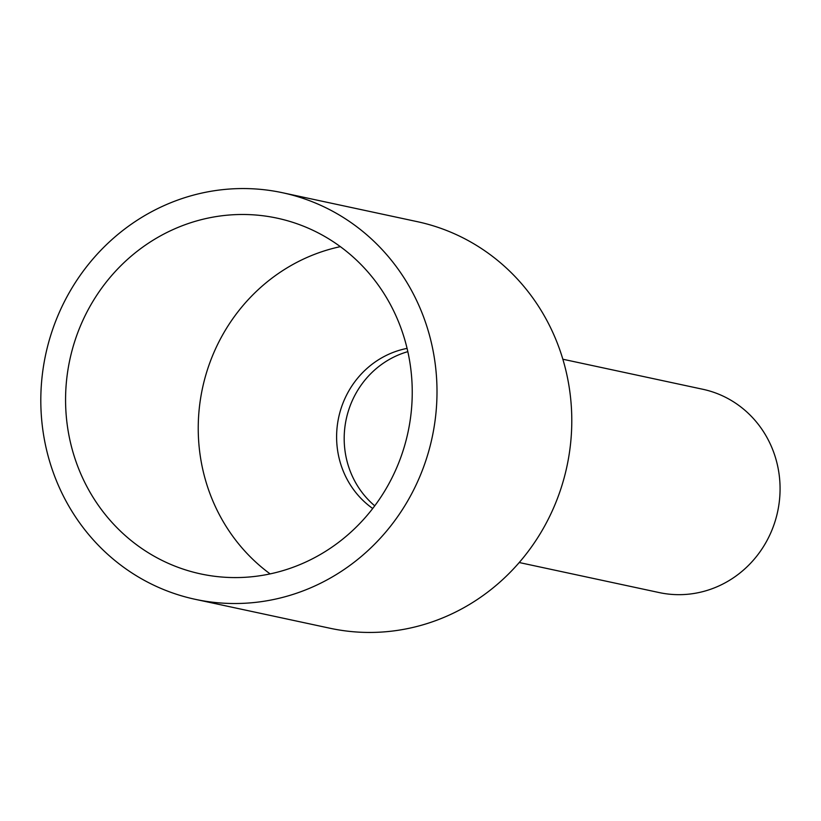 <?xml version="1.0" encoding="UTF-8"?>
<svg xmlns="http://www.w3.org/2000/svg" width="821" height="821" viewBox="0 0 821 821"><rect width="100%" height="100%" fill="white"/><g stroke="black" fill="none" stroke-linecap="round" stroke-linejoin="round"><path stroke-width="1.23" d="M562.847 359.229L702.838 389.277A103.959 98.818 102.1 0 1 759.045 425.329A103.959 98.818 102.1 0 1 764.7 544.6A103.959 98.818 102.1 0 1 659.201 592.577L519.221 562.529M362.061 492.467A88.37 83.999 102.1 0 1 407.832 351.655A88.37 83.999 102.1 0 0 362.061 492.467A88.37 83.999 102.1 0 0 374.745 505.828A88.37 83.999 102.1 0 1 362.061 492.467M195.275 599.33L330.052 628.26A207.929 197.635 -77.9 0 0 541.049 532.306A207.929 197.635 -77.9 0 0 529.73 293.764A207.929 197.635 -77.9 0 0 417.325 221.67L282.537 192.74A207.929 197.635 102.1 0 1 394.952 264.844A207.929 197.635 102.1 0 1 406.262 503.376A207.929 197.635 102.1 0 1 195.275 599.33A207.929 197.635 102.1 0 1 82.859 527.236A207.929 197.635 102.1 0 1 71.55 288.694A207.929 197.635 102.1 0 1 282.537 192.74M270.119 573.9A181.934 172.933 102.1 0 1 235.032 539.305A181.934 172.933 102.1 0 1 340.356 246.649M102.368 510.836A181.934 172.933 102.1 0 1 92.465 302.118A181.934 172.933 102.1 0 1 277.088 218.15A181.934 172.933 102.1 0 1 375.443 281.244A181.934 172.933 102.1 0 1 385.347 489.963A181.934 172.933 102.1 0 1 200.724 573.92A181.934 172.933 102.1 0 1 102.368 510.836M407.083 348.391A88.37 83.999 -77.9 0 0 354.477 490.835A88.37 83.999 -77.9 0 0 372.713 508.497"/></g></svg>
